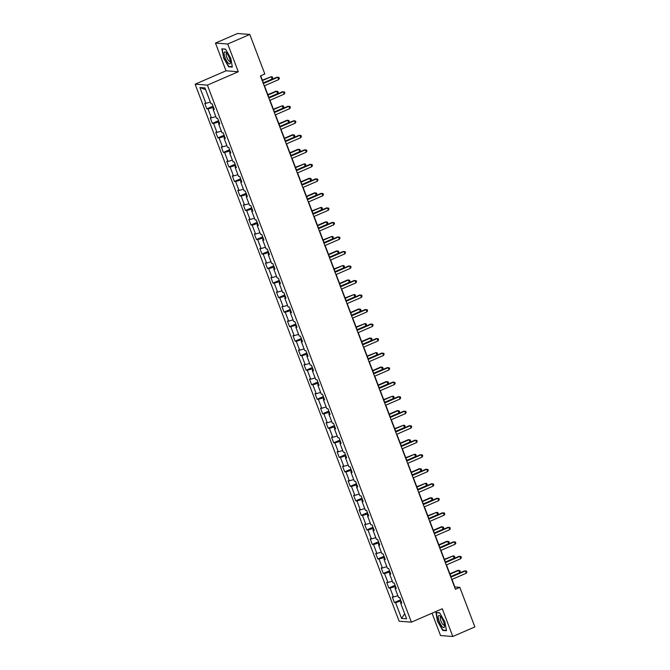 <?xml version="1.0" encoding="UTF-8"?>
<svg xmlns="http://www.w3.org/2000/svg" width="670" height="670" viewBox="0 0 670 670"><rect width="100%" height="100%" fill="white"/><g stroke="black" fill="none" stroke-linecap="round" stroke-linejoin="round"><path stroke-width="1" d="M432.05 613.201L440.542 635.554L452.811 636.5L474.871 626.936L459.838 587.381L454.863 586.995L451.99 579.424M195.129 84.194L399.127 621.207L411.405 622.154L207.407 85.132L195.129 84.194L226.008 70.802L238.285 71.749L227.75 44.011L215.472 43.064L226.008 70.802M215.472 43.064L237.523 33.5L249.801 34.446L227.75 44.011M401.523 602.305L400.61 602.983L401.816 603.075L399.697 597.489L398.491 597.397L395.091 588.461L396.305 588.562L394.186 582.975L392.972 582.883L389.58 573.947L390.786 574.039L388.667 568.453L387.453 568.361L384.061 559.425L385.275 559.517L383.156 553.939L381.942 553.839L378.55 544.911L379.756 545.003L377.637 539.417L376.423 539.325L373.031 530.389L374.245 530.481L372.118 524.895L370.912 524.803L367.52 515.867L368.726 515.959L366.607 510.381L365.393 510.289L362.001 501.353L363.215 501.445L361.088 495.859L359.882 495.767L356.49 486.83L357.696 486.923L355.577 481.336L354.363 481.244L350.971 472.308L352.185 472.409L350.058 466.822L348.852 466.73L345.452 457.794L346.666 457.886L344.548 452.3L343.333 452.208L339.941 443.272L341.147 443.364L339.028 437.786L337.822 437.686L334.422 428.758L335.637 428.85L333.518 423.264L332.303 423.172L328.911 414.236L330.117 414.328L327.998 408.742L326.793 408.65L323.392 399.714L324.607 399.806L322.488 394.228L321.273 394.136L317.882 385.2L319.088 385.292L316.969 379.706L315.754 379.614L312.362 370.678L313.577 370.77L311.45 365.184L310.243 365.091L306.852 356.155L308.058 356.256L305.939 350.67L304.724 350.578L301.333 341.641L302.547 341.734L300.42 336.147L299.214 336.055L295.822 327.119L297.028 327.211L294.909 321.634L293.695 321.533L290.303 312.605L291.517 312.697L289.39 307.111L288.184 307.019L284.784 298.083L285.998 298.175L283.879 292.589L282.665 292.497L279.273 283.561L280.487 283.661L278.36 278.075L277.154 277.983L273.754 269.047L274.968 269.139L272.849 263.553L271.635 263.461L268.243 254.525L269.449 254.617L267.33 249.031L266.124 248.939L262.724 240.011L263.938 240.103L261.819 234.517L260.605 234.425L257.213 225.489L258.419 225.581L256.3 219.995L255.086 219.902L251.694 210.966L252.908 211.058L250.789 205.481L249.575 205.38L246.183 196.452L247.389 196.544L245.27 190.958L244.056 190.866L240.664 181.93L241.878 182.022L239.751 176.436L238.545 176.344L235.153 167.408L236.359 167.508L234.24 161.922L233.026 161.83L229.634 152.894L230.849 152.986L228.721 147.4L227.515 147.308L224.123 138.372L225.329 138.464L223.21 132.878L221.996 132.786L218.604 123.858L219.819 123.95L217.691 118.364L216.485 118.272L213.085 109.336L214.299 109.428L212.181 103.842L210.966 103.749L204.961 87.929L199.911 87.544L205.598 89.621M400.61 602.983L406.623 618.804L401.573 618.418L395.568 602.598L394.354 602.506L400.576 599.809M199.911 87.544L205.924 103.364L204.719 103.272L206.837 108.85L208.043 108.95L211.444 117.878L210.229 117.786L212.348 123.372L213.562 123.464L216.954 132.4L215.748 132.308L217.867 137.894L219.073 137.987L222.474 146.923L221.259 146.831L223.378 152.408L224.592 152.5L227.984 161.436L226.778 161.344L228.897 166.93L230.112 167.023L233.503 175.959L232.289 175.867L234.416 181.453L235.622 181.545L239.014 190.481L237.808 190.381L239.927 195.967L241.141 196.059L244.533 204.995L243.319 204.903L245.446 210.489L246.652 210.581L250.044 219.517L248.838 219.425L250.957 225.003L252.171 225.103L255.563 234.031L254.349 233.939L256.476 239.525L257.682 239.617L261.082 248.553L259.868 248.461L261.987 254.047L263.201 254.139L266.593 263.076L265.387 262.983L267.506 268.561L268.712 268.653L272.112 277.589L270.898 277.497L273.017 283.083L274.231 283.175L277.623 292.112L276.417 292.019L278.536 297.606L279.742 297.698L283.142 306.634L281.928 306.533L284.047 312.12L285.261 312.212L288.653 321.148L287.447 321.056L289.566 326.642L290.78 326.734L294.172 335.67L292.958 335.578L295.085 341.156L296.291 341.256L299.683 350.184L298.477 350.092L300.596 355.678L301.81 355.77L305.202 364.706L303.987 364.614L306.115 370.2L307.321 370.292L310.713 379.228L309.507 379.136L311.625 384.714L312.84 384.806L316.232 393.742L315.017 393.65L317.144 399.236L318.351 399.328L321.742 408.264L320.536 408.172L322.655 413.759L323.87 413.851L327.262 422.787L326.047 422.686L328.174 428.272L329.38 428.365L332.781 437.301L331.566 437.208L333.685 442.795L334.899 442.887L338.291 451.823L337.085 451.731L339.204 457.308L340.41 457.409L343.81 466.337L342.596 466.245L344.715 471.831L345.929 471.923L349.321 480.859L348.115 480.767L350.234 486.353L351.44 486.445L354.84 495.381L353.626 495.289L355.745 500.867L356.959 500.959L360.351 509.895L359.145 509.803L361.264 515.389L362.478 515.481L365.87 524.417L364.656 524.325L366.783 529.911L367.989 530.004L371.381 538.931L370.175 538.839L372.294 544.425L373.508 544.517L376.9 553.454L375.686 553.361L377.813 558.947L379.019 559.04L382.411 567.976L381.205 567.884L383.324 573.461L384.538 573.562L387.93 582.49L386.716 582.398L388.843 587.984L390.049 588.076L393.449 597.012L392.235 596.92L394.354 602.506M249.801 34.446L264.826 74.002L260.412 75.911L455.432 589.29L459.838 587.381M395.484 586.401L394.906 586.652L395.484 588.176M396.012 587.783L395.091 588.461M393.449 597.012L397.846 595.714M390.049 588.076L394.906 586.652M389.965 571.879L389.396 572.13L389.974 573.654M390.493 573.269L389.58 573.947M387.93 582.49L392.335 581.2M384.538 573.562L389.396 572.13M384.454 557.356L383.877 557.607L384.454 559.132M384.982 558.746L384.061 559.425M382.411 567.976L386.816 566.678M379.019 559.04L383.877 557.607M378.935 542.842L378.357 543.094L378.944 544.618M379.463 544.224L378.55 544.911M376.9 553.454L381.305 552.155M373.508 544.517L378.357 543.094M373.425 528.32L372.847 528.571L373.425 530.096M373.952 529.71L373.031 530.389M371.381 538.931L375.786 537.642M367.989 530.004L372.847 528.571M367.905 513.806L367.328 514.049L367.914 515.582M368.433 515.188L367.52 515.867M365.87 524.417L370.276 523.119M362.478 515.481L367.328 514.049M362.395 499.284L361.817 499.535L362.395 501.06M362.922 500.674L362.001 501.353M360.351 509.895L364.756 508.605M356.959 500.959L361.817 499.535M356.875 484.762L356.298 485.013L356.875 486.537M357.403 486.152L356.49 486.83M354.84 495.381L359.237 494.083M351.44 486.445L356.298 485.013M351.365 470.248L350.787 470.499L351.365 472.023M351.884 471.63L350.971 472.308M349.321 480.859L353.727 479.561M345.929 471.923L350.787 470.499M345.846 455.726L345.268 455.977L345.846 457.501M346.373 457.116L345.452 457.794M343.81 466.337L348.207 465.047M340.41 457.409L345.268 455.977M340.335 441.203L339.757 441.455L340.335 442.979M340.854 442.594L339.941 443.272M338.291 451.823L342.697 450.525M334.899 442.887L339.757 441.455M334.816 426.69L334.238 426.941L334.816 428.465M335.343 428.071L334.422 428.758M332.781 437.301L337.178 436.003M329.38 428.365L334.238 426.941M329.297 412.167L328.727 412.418L329.305 413.943M329.824 413.558L328.911 414.236M327.262 422.787L331.667 421.489M323.87 413.851L328.727 412.418M323.786 397.653L323.208 397.896L323.786 399.429M324.314 399.035L323.392 399.714M321.742 408.264L326.148 406.966M318.351 399.328L323.208 397.896M318.267 383.131L317.689 383.382L318.275 384.907M318.794 384.521L317.882 385.2M316.232 393.742L320.637 392.453M312.84 384.806L317.689 383.382M312.756 368.609L312.178 368.86L312.756 370.384M313.284 369.999L312.362 370.678M310.713 379.228L315.118 377.93M307.321 370.292L312.178 368.86M307.237 354.095L306.659 354.346L307.245 355.871M307.764 355.477L306.852 356.155M305.202 364.706L309.607 363.408M301.81 355.77L306.659 354.346M301.726 339.573L301.148 339.824L301.726 341.348M302.254 340.963L301.333 341.641M299.683 350.184L304.088 348.894M296.291 341.256L301.148 339.824M296.207 325.059L295.629 325.302L296.207 326.826M296.735 326.441L295.822 327.119M294.172 335.67L298.569 334.372M290.78 326.734L295.629 325.302M290.696 310.537L290.118 310.788L290.696 312.312M291.224 311.918L290.303 312.605M288.653 321.148L293.058 319.858M285.261 312.212L290.118 310.788M285.177 296.014L284.599 296.266L285.177 297.79M285.705 297.405L284.784 298.083M283.142 306.634L287.539 305.336M279.742 297.698L284.599 296.266M279.666 281.5L279.089 281.752L279.666 283.276M280.186 282.882L279.273 283.561M277.623 292.112L282.028 290.814M274.231 283.175L279.089 281.752M274.147 266.978L273.569 267.229L274.147 268.754M274.675 268.368L273.754 269.047M272.112 277.589L276.509 276.3M268.712 268.653L273.569 267.229M268.628 252.456L268.059 252.707L268.637 254.232M269.156 253.846L268.243 254.525M266.593 263.076L270.998 261.777M263.201 254.139L268.059 252.707M263.117 237.942L262.54 238.193L263.117 239.718M263.645 239.324L262.724 240.011M261.082 248.553L265.479 247.255M257.682 239.617L262.54 238.193M257.598 223.42L257.029 223.671L257.607 225.195M258.126 224.81L257.213 225.489M255.563 234.031L259.968 232.741M252.171 225.103L257.029 223.671M252.088 208.906L251.51 209.149L252.088 210.673M252.615 210.288L251.694 210.966M250.044 219.517L254.449 218.219M246.652 210.581L251.51 209.149M246.568 194.384L245.991 194.635L246.577 196.159M247.096 195.766L246.183 196.452M244.533 204.995L248.939 203.705M241.141 196.059L245.991 194.635M241.058 179.862L240.48 180.113L241.058 181.637M241.585 181.252L240.664 181.93M239.014 190.481L243.419 189.183M235.622 181.545L240.48 180.113M235.539 165.348L234.961 165.599L235.547 167.123M236.066 166.73L235.153 167.408M233.503 175.959L237.909 174.661M230.112 167.023L234.961 165.599M230.028 150.825L229.45 151.077L230.028 152.601M230.555 152.216L229.634 152.894M227.984 161.436L232.39 160.147M224.592 152.5L229.45 151.077M224.509 136.303L223.931 136.554L224.509 138.079M225.036 137.693L224.123 138.372M222.474 146.923L226.87 145.625M219.073 137.987L223.931 136.554M218.998 121.789L218.42 122.041L218.998 123.565M219.517 123.171L218.604 123.858M216.954 132.4L221.36 131.102M213.562 123.464L218.42 122.041M213.479 107.267L212.901 107.518L213.479 109.042M214.006 108.657L213.085 109.336M211.444 117.878L215.841 116.588M208.043 108.95L212.901 107.518M205.924 103.364L210.33 102.066M452.811 636.5L442.275 608.762L411.405 622.154M238.285 71.749L207.407 85.132M450.969 576.728L446.471 564.902M445.45 562.214L440.961 550.38M439.939 547.692L435.441 535.866M434.42 533.178L429.931 521.344M428.909 518.655L424.411 506.83M423.39 504.133L418.892 492.308M417.871 489.619L413.382 477.785M412.36 475.097L407.863 463.272M406.841 460.575L402.352 448.749M401.33 446.061L396.833 434.227M395.811 431.539L391.322 419.713M390.3 417.025L385.803 405.191M384.781 402.503L380.292 390.677M379.27 387.98L374.773 376.155M373.751 373.466L369.262 361.632M368.24 358.944L363.743 347.119M362.721 344.43L358.232 332.596M357.21 329.908L352.713 318.074M351.691 315.386L347.194 303.56M346.172 300.872L341.683 289.038M340.661 286.35L336.164 274.524M335.142 271.827L330.653 260.002M329.632 257.314L325.134 245.48M324.113 242.791L319.623 230.966M318.602 228.277L314.104 216.444M313.083 213.755L308.594 201.93M307.572 199.233L303.075 187.407M302.053 184.719L297.564 172.885M296.542 170.197L292.045 158.371M291.023 155.674L286.526 143.849M285.504 141.161L281.015 129.327M279.993 126.638L275.496 114.813M274.474 112.124L269.985 100.291M268.963 97.602L264.466 85.777M263.444 83.08L260.68 75.802M400.995 600.915L400.425 601.166L401.003 602.69M401.573 618.418L404.697 613.745M395.568 602.598L400.425 601.166M206.837 108.85L213.06 106.153M212.348 123.372L218.571 120.675M217.867 137.894L224.09 135.198M223.378 152.408L229.601 149.712M228.897 166.93L235.12 164.234M234.416 181.453L240.631 178.748M239.927 195.967L246.15 193.27M245.446 210.489L251.66 207.792M250.957 225.003L257.18 222.306M256.476 239.525L262.69 236.828M261.987 254.047L268.209 251.351M267.506 268.561L273.728 265.864M273.017 283.083L279.239 280.387M278.536 297.606L284.758 294.901M284.047 312.12L290.269 309.423M289.566 326.642L295.788 323.945M295.085 341.156L301.299 338.459M300.596 355.678L306.818 352.981M306.115 370.2L312.329 367.503M311.625 384.714L317.848 382.017M317.144 399.236L323.359 396.54M322.655 413.759L328.878 411.053M328.174 428.272L334.397 425.576M333.685 442.795L339.908 440.098M339.204 457.308L345.427 454.612M344.715 471.831L350.938 469.134M350.234 486.353L356.457 483.656M355.745 500.867L361.967 498.17M361.264 515.389L367.487 512.692M366.783 529.911L372.997 527.206M372.294 544.425L378.517 541.729M377.813 558.947L384.027 556.251M383.324 573.461L389.546 570.765M388.843 587.984L395.057 585.287M223.395 57.679L228.654 66.799L232.348 67.084L230.79 58.248L225.53 49.128L221.829 48.843L223.679 57.553M446.455 630.721L444.888 621.886L439.629 612.765L435.935 612.481L437.502 621.316L442.761 630.445L446.455 630.721M229.358 66.498L228.654 66.799M443.465 630.135L442.761 630.445M263.318 83.557L277.832 77.268L278.712 79.596L264.206 85.886M263.184 83.197L277.003 77.201L278.996 77.452L279.348 78.382L278.712 79.596M263.36 82.862L272.079 79.085L271.199 76.757L262.339 80.174M272.079 79.085L272.715 77.871L272.363 76.941L271.199 76.757L262.481 80.534M228.177 63.039A6.541 1.935 -113.4 0 0 230.413 62.536A6.541 1.935 -113.4 0 0 226.351 52.729A6.541 1.935 -113.4 0 0 226.024 52.411A6.541 1.935 -113.4 0 0 224.308 55.015A6.541 1.935 -113.4 0 0 228.177 63.039M226.854 53.315A4.481 1.323 -113.4 0 0 226.527 53.324A4.481 1.323 -113.4 0 0 226.569 56.565A4.481 1.323 -113.4 0 0 228.939 60.962A4.481 1.323 -113.4 0 0 230.095 61.54A4.481 1.323 -113.4 0 0 230.321 61.313M222.524 48.893L225.639 49.312M232.289 66.724L228.78 66.447L223.688 57.612L222.172 49.044M443.532 621.693A6.541 1.935 -113.4 0 0 440.131 616.048A6.541 1.935 -113.4 0 0 439.219 621.358A6.541 1.935 -113.4 0 0 442.577 626.969A6.541 1.935 -113.4 0 0 444.52 626.182A6.541 1.935 -113.4 0 0 443.532 621.693M440.961 616.953A4.481 1.323 -113.4 0 0 440.634 616.961A4.481 1.323 -113.4 0 0 440.944 620.956A4.481 1.323 -113.4 0 0 444.202 625.185A4.481 1.323 -113.4 0 0 444.428 624.951M446.387 630.361L442.887 630.093L437.795 621.249L436.279 612.681L439.738 612.95M268.838 98.08L283.343 91.79L284.231 94.11L269.717 100.408M268.695 97.72L282.514 91.723L284.507 91.966L284.859 92.895L284.231 94.11M274.348 112.602L288.862 106.304L289.741 108.632L275.236 114.922M274.214 112.233L288.033 106.245L290.026 106.488L290.378 107.418L289.741 108.632M268.879 97.385L277.598 93.599L276.71 91.279L275.881 91.212L267.858 94.696M277.598 93.599L278.226 92.385L277.874 91.455L276.71 91.279L267.992 95.056M274.39 111.898L283.109 108.121L282.229 105.793L273.368 109.21M283.109 108.121L283.745 106.907L283.393 105.977L282.229 105.793L273.511 109.579M279.867 127.116L294.373 120.826L295.261 123.154L280.747 129.444M279.725 126.756L293.544 120.759L295.537 121.01L295.897 121.94L295.261 123.154M285.378 141.638L299.892 135.34L300.78 137.668L286.266 143.966M285.244 141.27L299.063 135.281L301.056 135.524L301.408 136.454L300.78 137.668M290.897 156.152L305.411 149.862L306.291 152.191L291.785 158.48M290.763 155.792L304.582 149.795L306.567 150.047L306.927 150.976L306.291 152.191M279.909 126.421L288.628 122.644L287.74 120.315L286.911 120.248L278.887 123.732M288.628 122.644L289.256 121.429L288.904 120.499L287.74 120.315L279.022 124.092M285.428 140.943L294.138 137.157L293.259 134.838L292.43 134.77L284.407 138.246M294.138 137.157L294.775 135.943L294.423 135.013L293.259 134.838L284.541 138.615M290.939 155.457L299.658 151.68L298.77 149.351L297.941 149.293L289.917 152.768M299.658 151.68L300.286 150.465L299.934 149.536L298.77 149.351L290.06 153.137M296.416 170.674L310.922 164.385L311.81 166.713L297.296 173.002M296.274 170.314L310.093 164.317L312.086 164.56L312.438 165.498L311.81 166.713M296.458 169.979L305.168 166.202L304.289 163.874L295.437 167.291M305.168 166.202L305.805 164.988L305.453 164.049L304.289 163.874L295.571 167.651M301.927 185.196L316.441 178.898L317.32 181.227L302.815 187.525M301.793 184.828L315.612 178.84L317.597 179.083L317.957 180.012L317.32 181.227M301.969 184.501L310.687 180.716L309.8 178.388L308.971 178.329L300.947 181.805M310.687 180.716L311.324 179.501L310.964 178.572L309.8 178.388L301.09 182.173M307.446 199.71L321.952 193.421L322.84 195.749L308.326 202.038M307.304 199.35L321.123 193.354L323.116 193.605L323.468 194.535L322.84 195.749M307.488 199.015L316.207 195.238L315.319 192.91L314.49 192.843L306.466 196.327M316.207 195.238L316.835 194.024L316.483 193.094L315.319 192.91L306.6 196.687M312.957 214.233L327.471 207.943L328.35 210.263L313.845 216.561M312.823 213.872L326.642 207.876L328.635 208.119L328.987 209.048L328.35 210.263M312.999 213.537L321.717 209.752L320.838 207.432L311.977 210.849M321.717 209.752L322.354 208.537L321.994 207.608L320.838 207.432L312.12 211.209M318.476 228.755L332.982 222.457L333.869 224.785L319.356 231.075M318.334 228.386L332.153 222.398L334.146 222.641L334.498 223.571L333.869 224.785M318.518 228.051L327.236 224.274L326.349 221.946L325.519 221.887L317.496 225.363M327.236 224.274L327.865 223.06L327.513 222.13L326.349 221.946L317.63 225.731M323.987 243.269L338.501 236.979L339.38 239.307L324.875 245.597M323.853 242.909L337.672 236.912L339.665 237.155L340.017 238.093L339.38 239.307M324.029 242.573L332.747 238.796L331.868 236.468L323.007 239.885M332.747 238.796L333.384 237.582L333.032 236.652L331.868 236.468L323.149 240.245M329.506 257.791L344.012 251.493L344.899 253.821L330.385 260.119M329.364 257.422L343.182 251.434L345.176 251.677L345.527 252.607L344.899 253.821M329.548 257.096L338.266 253.31L337.378 250.982L336.549 250.923L328.526 254.399M338.266 253.31L338.894 252.096L338.543 251.166L337.378 250.982L328.66 254.767M335.017 272.305L349.531 266.015L350.41 268.343L335.904 274.633M334.883 271.945L348.702 265.948L350.695 266.199L351.047 267.129L350.41 268.343M335.059 271.61L343.777 267.833L342.898 265.504L334.037 268.921M343.777 267.833L344.413 266.618L344.062 265.689L342.898 265.504L334.179 269.29M340.536 286.827L355.041 280.537L355.929 282.866L341.415 289.155M340.394 286.467L354.212 280.47L356.206 280.713L356.557 281.643L355.929 282.866M340.578 286.132L349.296 282.355L348.408 280.026L347.579 279.959L339.556 283.444M349.296 282.355L349.924 281.14L349.572 280.202L348.408 280.026L339.69 283.804M346.047 301.349L360.56 295.051L361.44 297.38L346.934 303.678M345.913 300.981L359.731 294.993L361.725 295.236L362.076 296.165L361.44 297.38M346.097 300.654L354.807 296.869L353.928 294.54L345.075 297.957M354.807 296.869L355.443 295.654L355.092 294.725L353.928 294.54L345.209 298.326M351.566 315.863L366.071 309.574L366.959 311.902L352.453 318.191M351.423 315.503L365.242 309.507L367.235 309.758L367.596 310.687L366.959 311.902M351.608 315.168L360.326 311.391L359.438 309.063L358.609 308.996L350.586 312.48M360.326 311.391L360.954 310.177L360.602 309.247L359.438 309.063L350.728 312.84M357.085 330.385L371.59 324.096L372.478 326.416L357.964 332.714M356.942 330.025L370.761 324.029L372.755 324.272L373.106 325.201L372.478 326.416M357.127 329.69L365.837 325.905L364.957 323.585L356.105 327.002M365.837 325.905L366.473 324.69L366.122 323.761L364.957 323.585L356.239 327.362M362.596 344.908L377.109 338.61L377.989 340.938L363.483 347.228M362.462 344.539L376.28 338.551L378.265 338.794L378.625 339.724L377.989 340.938M362.637 344.204L371.356 340.427L370.468 338.099L369.639 338.04L361.616 341.516M371.356 340.427L371.992 339.213L371.632 338.283L370.468 338.099L361.758 341.884M368.115 359.422L382.62 353.132L383.508 355.46L368.994 361.75M367.972 359.061L381.791 353.065L383.784 353.308L384.136 354.246L383.508 355.46M368.157 358.726L376.867 354.949L375.987 352.621L367.135 356.038M376.867 354.949L377.503 353.735L377.151 352.805L375.987 352.621L367.269 356.398M373.625 373.944L388.139 367.646L389.019 369.974L374.513 376.272M373.491 373.575L387.31 367.587L389.303 367.83L389.655 368.76L389.019 369.974M373.667 373.249L382.386 369.463L381.498 367.135L380.669 367.076L372.646 370.552M382.386 369.463L383.022 368.249L382.662 367.319L381.498 367.135L372.788 370.92M379.145 388.458L393.65 382.168L394.538 384.496L380.024 390.786M379.002 388.097L392.821 382.101L394.814 382.352L395.166 383.282L394.538 384.496M379.187 387.762L387.905 383.985L387.017 381.657L386.188 381.59L378.165 385.074M387.905 383.985L388.533 382.771L388.181 381.841L387.017 381.657L378.299 385.434M384.655 402.98L399.169 396.69L400.049 399.019L385.543 405.308M384.521 402.62L398.34 396.623L400.333 396.866L400.685 397.796L400.049 399.019M384.697 402.285L393.416 398.508L392.536 396.179L383.675 399.596M393.416 398.508L394.052 397.293L393.692 396.355L392.536 396.179L383.818 399.957M390.175 417.502L404.68 411.204L405.568 413.532L391.054 419.83M390.032 417.134L403.851 411.146L405.844 411.388L406.196 412.318L405.568 413.532M390.216 416.807L398.935 413.022L398.047 410.693L397.218 410.635L389.195 414.11M398.935 413.022L399.563 411.807L399.211 410.878L398.047 410.693L389.329 414.479M395.685 432.016L410.199 425.726L411.078 428.055L396.573 434.344M395.551 431.656L409.37 425.659L411.363 425.911L411.715 426.84L411.078 428.055M395.727 431.321L404.446 427.544L403.566 425.216L394.705 428.632M404.446 427.544L405.082 426.329L404.73 425.4L403.566 425.216L394.848 428.993M401.204 446.538L415.71 440.249L416.598 442.569L402.084 448.867M401.062 446.178L414.881 440.182L416.874 440.425L417.226 441.354L416.598 442.569M401.246 445.843L409.965 442.058L409.077 439.738L408.248 439.671L400.225 443.155M409.965 442.058L410.593 440.843L410.241 439.914L409.077 439.738L400.359 443.515M406.715 461.06L421.229 454.762L422.108 457.091L407.603 463.38M406.581 460.692L420.4 454.704L422.393 454.947L422.745 455.876L422.108 457.091M406.757 460.357L415.475 456.58L414.596 454.252L405.735 457.669M415.475 456.58L416.112 455.366L415.76 454.436L414.596 454.252L405.878 458.037M412.234 475.574L426.74 469.285L427.628 471.613L413.114 477.903M412.092 475.214L425.911 469.218L427.904 469.461L428.264 470.399L427.628 471.613M412.276 474.879L420.995 471.102L420.107 468.774L419.278 468.707L411.254 472.191M420.995 471.102L421.623 469.888L421.271 468.958L420.107 468.774L411.388 472.551M417.745 490.097L432.259 483.799L433.147 486.127L418.633 492.425M417.611 489.728L431.43 483.74L433.423 483.983L433.775 484.913L433.147 486.127M417.795 489.401L426.505 485.616L425.626 483.288L416.774 486.705M426.505 485.616L427.142 484.402L426.79 483.472L425.626 483.288L416.908 487.073M423.264 504.611L437.778 498.321L438.657 500.649L424.152 506.939M423.13 504.25L436.949 498.254L438.934 498.505L439.294 499.435L438.657 500.649M423.306 503.915L432.024 500.138L431.137 497.81L430.307 497.743L422.284 501.227M432.024 500.138L432.653 498.924L432.301 497.994L431.137 497.81L422.427 501.587M428.783 519.133L443.289 512.843L444.177 515.163L429.663 521.461M428.641 518.773L442.46 512.776L444.453 513.019L444.805 513.949L444.177 515.163M428.825 518.438L437.535 514.66L436.656 512.332L427.803 515.749M437.535 514.66L438.172 513.446L437.82 512.508L436.656 512.332L427.937 516.109M434.294 533.655L448.808 527.357L449.687 529.685L435.182 535.983M434.16 533.287L447.979 527.298L449.964 527.541L450.324 528.471L449.687 529.685M434.336 532.96L443.054 529.174L442.167 526.846L441.337 526.788L433.314 530.263M443.054 529.174L443.691 527.96L443.331 527.03L442.167 526.846L433.456 530.632M439.813 548.169L454.319 541.879L455.206 544.207L440.693 550.497M439.671 547.809L453.49 541.812L455.483 542.063L455.834 542.993L455.206 544.207M439.855 547.474L448.573 543.697L447.686 541.368L446.856 541.301L438.833 544.785M448.573 543.697L449.202 542.482L448.85 541.553L447.686 541.368L438.967 545.145M445.324 562.691L459.838 556.402L460.717 558.721L446.212 565.019M445.19 562.331L459.009 556.335L461.002 556.577L461.354 557.507L460.717 558.721M445.366 561.996L454.084 558.211L453.205 555.891L444.344 559.308M454.084 558.211L454.721 556.996L454.361 556.067L453.205 555.891L444.486 559.668M450.843 577.213L465.349 570.915L466.236 573.244L451.722 579.533M450.701 576.845L464.519 570.857L466.513 571.1L466.864 572.029L466.236 573.244M450.885 576.51L459.603 572.733L458.716 570.405L457.886 570.346L449.863 573.822M459.603 572.733L460.231 571.518L459.88 570.589L458.716 570.405L449.997 574.19"/></g></svg>
